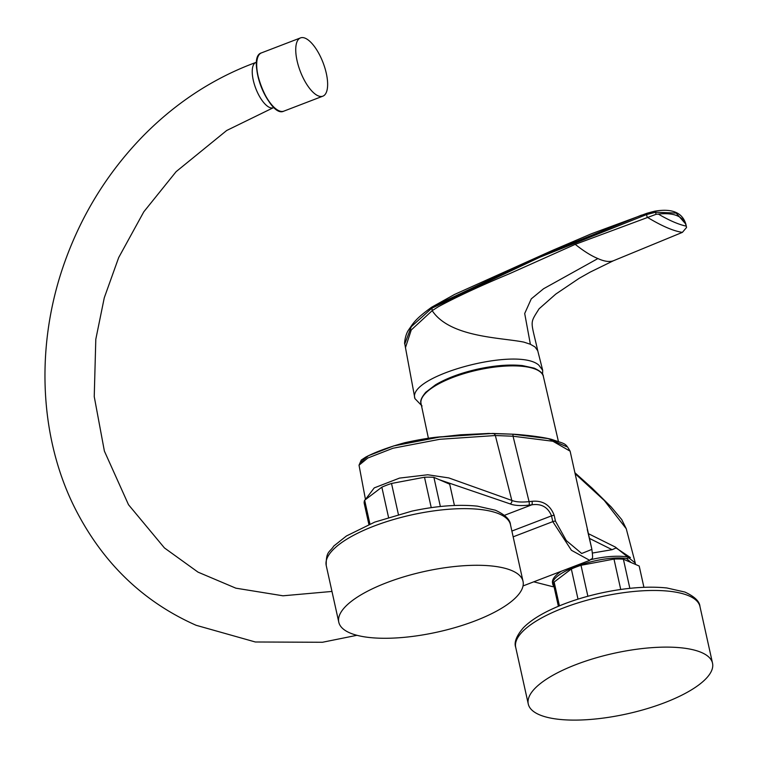 <?xml version="1.0" encoding="UTF-8"?>
<svg xmlns="http://www.w3.org/2000/svg" width="758" height="758" viewBox="0 0 758 758"><rect width="100%" height="100%" fill="white"/><g stroke="black" fill="none" stroke-linecap="round" stroke-linejoin="round"><path stroke-width="1.14" d="M639.183 566.018A43.812 14.383 -12.5 0 1 639.297 566.453L643.921 587.308L639.183 566.018L623.389 559.196L629.851 588.341M620.726 589.468L613.989 559.082A43.812 14.383 -12.5 0 1 623.389 559.196M558.381 606.277L553.757 585.422A43.812 14.383 -12.5 0 1 554.145 582.03L559.423 605.841M578.013 599.142L571.333 569.002A43.812 14.383 -12.5 0 1 581.007 565.288L587.876 596.252M571.333 569.002L554.145 582.03M613.989 559.082L581.007 565.288M449.693 484.182A43.812 14.383 -12.5 0 1 449.807 484.627L454.43 505.482L449.693 484.182L433.898 477.369L440.36 506.515M431.236 507.642L424.499 477.246A43.812 14.383 -12.5 0 1 433.898 477.369M368.89 524.441L364.266 503.587A43.812 14.383 -12.5 0 1 364.655 500.204L369.932 524.015M388.522 517.307L381.843 487.176A43.812 14.383 -12.5 0 1 391.516 483.462L398.386 514.426M381.843 487.176L364.655 500.204M424.499 477.246L391.516 483.462M431.861 307.18L432.183 310.657L411.272 329.948L405.464 347.619L404.8 343.857C404.26 345.222 404.687 335.529 408.647 329.853C413.527 322.917 415.071 319.175 431.643 307.227L537.583 257.189L641.533 215.12M404.8 343.857L411.291 326.689L431.738 308.25L539.999 257.161L646.546 214.571L655.575 212.231L676.145 213.083L685.867 224.178C682.361 212.467 671.863 208.166 654.381 211.264A1.62 1.042 79.8 0 1 655.575 212.231L656.087 214.306L658.323 214.078C674.288 212.373 683.612 216.4 686.293 226.149L685.857 224.188M646.782 213.339A1.62 0.597 71.3 0 0 646.726 213.349L647.057 213.235A1.62 0.521 71.6 0 1 647.105 213.235L654.23 211.311A1.62 1.042 79.8 0 1 654.381 211.264L647.057 213.235A1.62 0.521 71.6 0 0 646.934 214.429M431.662 307.217L454.506 294.464L552.26 250.5L591.306 233.815L646.726 213.349A1.62 0.597 71.3 0 0 646.546 214.571L647.171 217.129M575.237 244.351C583.632 251.059 591.183 255.797 597.901 258.563L543.581 288.741L531.282 298.851L524.697 313.499L530.373 344.265L523.92 342.133C501.057 337.471 449.93 337.509 432.183 310.657L438.323 306.734C456.411 296.965 480.174 285.946 509.603 273.666L575.237 244.351L656.087 214.306M658.323 214.078C669.333 220.502 678.656 224.529 686.293 226.149L686.549 227.476L682.399 232.365L613.326 260.799L590.15 272.122L579.15 278.338L555.756 294.104L539.08 308.809C529.397 324.339 530.742 319.582 537.754 350.764L535.006 346.946L530.373 344.265M647.114 217.148C661.658 225.988 673.407 231.057 682.38 232.365M597.901 258.563C604.183 261.425 609.328 262.173 613.326 260.799M422.045 405.975L414.92 398.594C406.525 376.072 517.591 346.008 538.843 365.166L542.681 370.283L542.567 374.376M537.763 350.821L542.681 370.283M631.035 562.493L626.534 558.523L630.419 557.547L616.074 547.958L612.113 549.692L592.576 553.008M612.113 549.692L589.468 538.417M360.941 462.153L368.416 455.729L393.696 445.922L439.687 437.053L492.605 433.443A3.231 2.918 91 0 1 495.344 435.528L439.829 439.289L392.976 448.243L367.81 458.022L359.027 465.194L365.46 499.446L374.234 487.896L399.513 478.099L427.749 474.764L448.755 477.91L511.821 500.432C515.81 502.023 521.561 502.412 529.075 501.625A69.044 23.204 -12.3 0 1 532.021 501.313C542.851 500.299 550.232 504.98 554.183 515.355L555.462 521.134L566.311 540.587L581.699 553.492L591.894 549.379L587.251 529.378M359.027 465.194L361.272 460.059L365.754 457.093C375.494 451.986 388.522 447.192 404.819 442.71C422.073 438.958 435.045 436.949 443.724 436.674M574.905 472.736L592.112 488.152L611.185 506.95L621.74 519.59L626.25 528.724L604.306 500.498L575.104 473.646M588.416 533.679L615.411 547.096L635.27 563.023L626.203 528.544M492.605 433.443L512.607 434.182L548.11 438.588L566.7 446.718M512.607 434.182A3.231 0.587 93.3 0 1 512.626 434.182A3.231 0.587 93.3 0 1 513.052 436.229L495.344 435.528L511.821 500.432A2.7 2.283 112.6 0 1 510.087 503.871L439.403 479.748M487.621 433.443L512.626 434.182C521.551 434.599 541.837 436.703 551.862 439.451C565.819 444.33 565.08 442.625 570.12 451.171L552.904 441.26L513.052 436.229L529.075 501.625A2.7 0.72 83.5 0 1 529.046 505.103A29.695 9.987 -12.3 0 1 510.087 503.871M589.715 560.351L571.418 550.28L552.8 521.627A2.7 0.881 -12.5 0 1 555.462 521.134M626.534 558.523C600.203 554.468 548.441 573.01 552.952 584.882L554.145 587.156M513.157 536.835L552.8 521.627L551.521 515.857C547.92 507.121 541.373 503.445 531.87 504.8A2.7 0.834 -95.6 0 0 532.021 501.313M504.449 515.326L531.87 504.8A66.353 22.323 167.7 0 0 529.046 505.103M416.767 478.705L397.381 482.353M378.308 489.848L370.397 495.846M533.746 581.822L553.065 586.758M552.952 584.882L552.544 583.082A44.485 14.61 -12.5 0 1 561.28 571.267M590.984 559.612A44.485 14.61 -12.5 0 1 630.419 557.547M297.07 60.725A31.211 12.194 69 0 0 322.861 96.171A31.211 12.194 69 0 0 324.907 68.031A31.211 12.194 69 0 0 305.313 38.26A31.211 12.194 69 0 0 300.509 37.9A31.211 12.194 69 0 0 297.07 60.725M475.124 620.878A94.362 30.983 167.5 0 0 523.029 581.358A94.362 30.983 167.5 0 0 386.694 582.684A94.362 30.983 167.5 0 0 338.788 622.204A94.362 30.983 167.5 0 0 475.124 620.878M576.184 664.52A94.362 30.983 167.5 0 0 528.279 704.03A94.362 30.983 167.5 0 0 664.614 702.704A94.362 30.983 167.5 0 0 712.52 663.184A94.362 30.983 167.5 0 0 576.184 664.52M256.63 62.033L255.797 62.478A24.275 9.484 69 0 0 254.413 84.508A24.275 9.484 69 0 0 269.602 107.465A24.275 9.484 69 0 0 273.183 107.797L274.093 107.579M543.372 376.48C543.372 373.76 540.302 370.984 534.172 368.151L522.433 365.583C509.357 364.266 494.225 365.489 477.066 369.26C460.381 373.088 446.528 378.28 435.509 384.818L425.778 392.256C421.486 397.4 419.904 401.181 421.05 403.597A62.649 20.57 -12.5 0 1 465.024 373.315A62.649 20.57 -12.5 0 1 536.067 369.449A62.649 20.57 -12.5 0 1 543.372 376.48L558.4 441.412M511.877 531.055L551.521 515.857A2.7 0.881 -12.5 0 1 554.183 515.355M300.509 37.9L261.472 52.88A31.211 12.194 69 0 0 261.264 86.384A31.211 12.194 69 0 0 283.824 111.151L322.861 96.171M257.616 57.712A30.803 12.033 69 0 0 261.065 86.459A30.803 12.033 69 0 0 277.722 110.128M523.029 581.358L510.475 524.716A94.362 30.983 167.5 0 0 374.139 526.043A94.362 30.983 167.5 0 0 326.234 565.563L338.788 622.204M712.52 663.184L699.966 606.542A94.362 30.983 167.5 0 0 601.132 596.717A94.362 30.983 167.5 0 0 515.715 647.389L528.279 704.03M421.05 403.597L428.403 438.295M405.464 347.6L414.92 398.594M438.626 437.167L460.504 434.789L489.412 433.424M591.894 549.379L570.111 451.114M591.78 548.849C593.505 561.621 592.282 557.329 589.667 560.37L523.039 585.934M635.517 564.435L635.223 562.853M261.472 52.88C245.781 56.945 269.441 118.608 283.824 111.151M326.234 565.563C325.959 550.734 329.749 552.535 333.766 546.063L346.453 535.963L374.736 522.101L411.935 511.119C436.646 505.851 458.467 504.203 477.398 506.155L495.4 510.229C505.103 514.739 510.125 519.571 510.475 524.716M699.966 606.542C699.615 601.397 694.593 596.565 684.891 592.055L666.888 587.981C647.957 586.029 626.127 587.677 601.426 592.945C581.841 597.257 564.435 603.074 549.218 610.408C537.981 615.866 529.349 621.664 523.314 627.823C516.425 635.924 513.886 642.443 515.715 647.389M255.948 62.431C237.33 69.224 219.327 77.998 201.931 88.743C180.281 102.197 160.317 118.314 142.04 137.094C106.537 173.895 80.291 216.892 63.321 266.086C34.281 350.622 40.496 441.952 76.321 510.873C103.855 563.943 143.774 602.07 196.085 625.274L255.332 641.988L322.434 642.272L356.961 635.299M273.088 107.826L226.689 130.49L176.14 171.64L143.802 211.814L118.674 257.597L104.272 297.79L95.802 339.3L94.238 396.605L104.386 451.086L128.5 504.705L164.439 547.93L198.018 572.138L235.852 588.17L282.99 595.797L331.966 591.439"/></g></svg>
